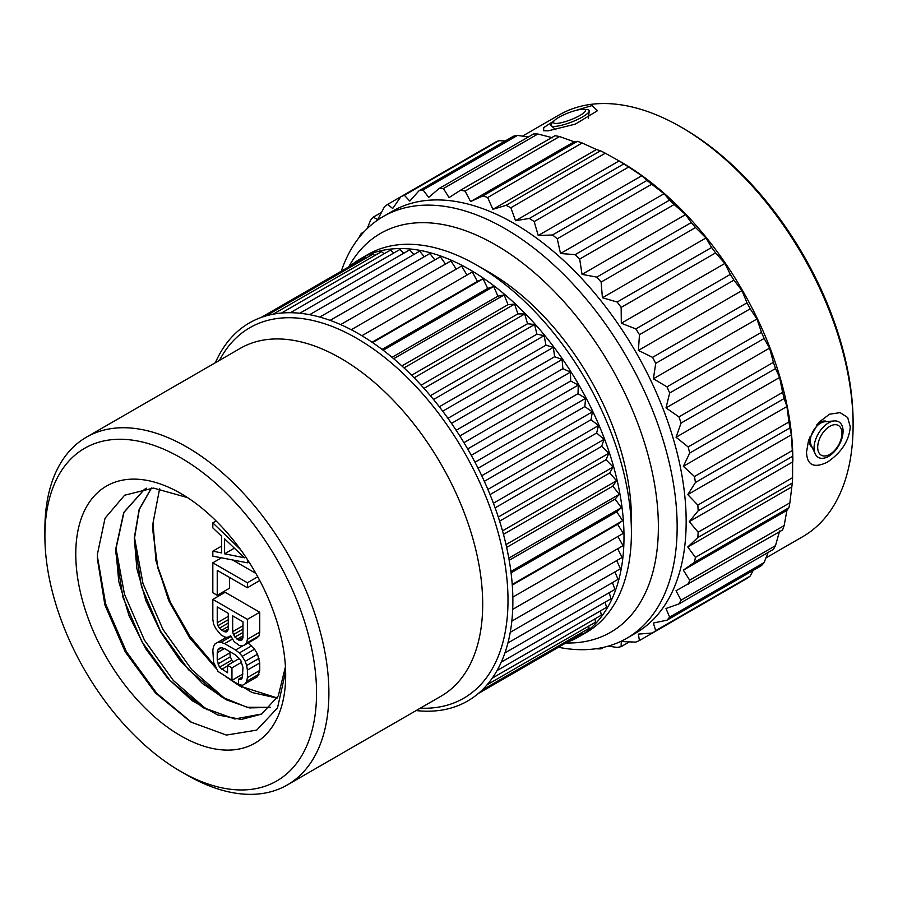 <?xml version="1.0" encoding="UTF-8"?>
<svg xmlns="http://www.w3.org/2000/svg" width="898" height="898" viewBox="0 0 898 898"><rect width="100%" height="100%" fill="white"/><g stroke="black" fill="none" stroke-linecap="round" stroke-linejoin="round"><path stroke-width="1.35" d="M44.9 536.196A192.082 110.903 -120 0 1 180.722 457.778A192.082 110.903 -120 0 1 316.545 693.032A192.082 110.903 60 0 1 180.722 771.449A192.082 110.903 60 0 1 44.9 536.196L44.9 529.068A200.815 115.943 -120 0 1 86.489 437.135A200.815 115.943 -120 0 1 241.236 490.937A200.815 115.943 -120 0 1 328.893 693.032A200.815 115.943 60 0 1 287.304 784.953A200.815 115.943 60 0 1 186.896 775.008L180.722 771.449M285.676 675.206A148.428 85.692 -120 0 0 180.722 493.429A148.428 85.692 -120 0 0 75.769 554.021A148.428 85.692 -120 0 0 180.722 735.799A148.428 85.692 -120 0 0 285.676 675.206M416.156 710.565A218.27 126.023 -120 0 0 512.87 601.065A218.27 126.023 -120 0 0 387.88 353.935A218.27 126.023 -120 0 0 215.352 362.747M365.868 258.231L364.88 257.58L261.15 317.465M349.906 266.223A218.27 126.023 60 0 1 360.513 258.77A218.27 126.023 60 0 1 528.72 317.252A218.27 126.023 60 0 1 623.998 536.914A218.27 126.023 60 0 1 578.783 636.828A218.27 126.023 60 0 1 567.031 642.295M265.965 315.905L372.973 254.123L374.825 255.492M574.417 638.029L478.264 693.537L582.005 633.651L581.938 632.461M588.774 626.074L589.043 628.364L482.035 690.147M594.936 618.879L595.497 622.202L487.098 684.781M600.403 610.898L601.334 615.186L492.239 678.181M605.151 602.176L606.532 607.362L497.009 670.593M609.158 592.736L611.067 598.753L501.275 662.14M612.436 582.622L614.905 589.414L504.923 652.913M614.95 571.891L618.037 579.39L507.92 642.957M616.702 560.588L620.451 568.715L510.232 632.349M617.678 548.768L622.134 557.456L511.826 621.135M617.891 536.476L623.066 545.658L512.691 609.383M361.905 335.74L472.337 271.982L477.41 281.422L483.045 278.818L487.704 288.404L493.687 286.473L497.919 296.172L504.205 294.903L507.999 304.68L514.565 304.096L517.888 313.885L524.701 313.974L527.541 323.74L534.579 324.515L536.914 334.191L544.132 335.65L545.962 345.202L553.325 347.335L554.638 356.719L562.103 359.503L562.9 368.674L570.432 372.109L570.701 381.01L578.278 385.085L578.02 393.683L585.597 398.364L584.8 406.614L592.343 411.879L591.019 419.736L598.495 425.573L596.654 433.004L604.017 439.369L601.671 446.351L608.878 453.221L606.038 459.697L613.076 467.027L609.742 472.988L616.567 480.756L612.773 486.144L619.339 494.315L615.096 499.131L621.382 507.651L616.713 511.86L622.696 520.694L617.622 524.275L623.257 533.39L512.825 597.136M351.241 329.734L461.606 266.01L466.971 275.08M340.623 324.605L450.931 260.925L456.229 269.119M330.116 320.384L440.334 256.749L445.498 264.057M319.778 317.073L429.895 253.494L434.834 259.926M309.653 314.693L419.635 251.193L424.283 256.738M299.831 313.245L409.623 249.857L413.888 254.516M290.391 312.706L399.902 249.476L403.707 253.27M281.433 313.054L390.529 250.071L393.773 253.023M273.149 314.199L381.538 251.62L384.131 253.752M578.783 636.828L586.192 632.551A218.27 126.023 60 0 0 631.406 532.637A218.27 126.023 -120 0 0 477.062 265.303A218.27 126.023 -120 0 0 367.922 254.493L360.513 258.77M631.406 532.637L631.406 518.37A200.815 115.943 -120 0 0 489.41 272.431L477.062 265.303M565.852 642.979A230.236 132.926 60 0 0 658.38 526.845A230.236 132.926 -120 0 0 531.616 270.32A230.236 132.926 -120 0 0 348.727 266.897M558.41 647.267A243.504 140.593 60 0 0 626.714 638.298A243.504 140.593 60 0 0 677.148 526.845A243.504 140.593 -120 0 0 570.87 281.781A243.504 140.593 -120 0 0 383.21 216.53A243.504 140.593 -120 0 0 341.285 271.196M383.21 216.53L392.224 211.322A243.504 140.593 -120 0 1 579.884 276.573A243.504 140.593 -120 0 1 686.162 521.648A243.504 140.593 60 0 1 635.728 633.09L626.714 638.298M792.844 460.057A243.504 140.593 -120 0 0 792.844 460.023L792.844 461.83L689.271 521.648L698.15 510.816A252.147 145.577 -120 0 0 697.836 505.091L792.294 450.56A252.147 145.577 -120 0 1 792.608 456.285L792.597 477.669A252.147 145.577 60 0 1 792.283 483.023L789.87 502.835A252.147 145.577 60 0 1 788.927 507.74L786.917 510.345L784.134 525.622A252.147 145.577 60 0 1 782.585 529.988L676.037 590.772L681.043 600.19A252.147 145.577 60 0 1 678.91 603.939L665.979 608.507L669.65 617.117A252.147 145.577 60 0 1 666.978 620.181L653.351 623.032L655.697 630.643A252.147 145.577 60 0 1 652.532 632.989L638.366 634.111L639.432 640.543A252.147 145.577 60 0 1 635.806 642.115L621.281 641.542L621.113 646.65A252.147 145.577 60 0 1 617.117 647.424L608.238 646.133M367.203 228.597L370.537 220.246A252.147 145.577 -120 0 1 373.209 217.17L377.71 219.595L384.479 206.72A252.147 145.577 -120 0 1 387.655 204.374L392.695 208.516L400.755 196.819A252.147 145.577 -120 0 1 404.369 195.248L409.791 201.085L419.063 190.713A252.147 145.577 -120 0 1 423.059 189.938L428.683 197.414L439.1 188.501A252.147 145.577 -120 0 1 443.421 188.546L449.067 197.582L460.528 190.241A252.147 145.577 -120 0 1 465.085 191.083L470.586 201.579L482.978 195.876A252.147 145.577 -120 0 1 487.693 197.526L492.879 209.335L506.057 205.339A252.147 145.577 -120 0 1 510.85 207.741L515.553 220.706L529.371 218.439A252.147 145.577 -120 0 1 534.175 221.57L538.228 235.523L552.539 234.973A252.147 145.577 -120 0 1 557.254 238.778L560.52 253.517L575.147 254.639A252.147 145.577 -120 0 1 579.693 259.062L582.039 274.373L596.811 277.123A252.147 145.577 -120 0 1 601.121 282.073L602.423 297.754L617.162 302.031A252.147 145.577 -120 0 1 621.158 307.419L621.315 323.246L635.851 328.926A252.147 145.577 -120 0 1 639.466 334.673L638.399 350.411L652.565 357.359A252.147 145.577 -120 0 1 655.731 363.364L653.385 378.799L667.001 386.847A252.147 145.577 -120 0 1 669.672 393.01L666.002 407.905L678.933 416.874A252.147 145.577 -120 0 1 681.054 423.081L676.048 437.247L688.149 446.935A252.147 145.577 -120 0 1 689.686 453.086L683.356 466.309L694.48 476.512A252.147 145.577 -120 0 1 695.422 482.495L687.789 494.607L697.836 505.091M358.987 237.689L359.144 237.173A252.147 145.577 -120 0 1 361.265 233.424L362.354 233.66M698.15 510.816L792.608 456.285M687.789 494.607L791.363 434.8L792.294 450.56M695.422 482.495L789.881 427.964L791.363 434.8M789.881 427.964A252.147 145.577 -120 0 0 788.938 421.97L694.48 476.512M683.356 466.309L786.929 406.513L788.938 421.97M689.686 453.086L784.145 398.544L786.929 406.513M784.145 398.544A252.147 145.577 -120 0 0 782.607 392.392L688.149 446.935M676.048 437.247L779.632 377.441L782.607 392.392M681.054 423.081L775.513 368.55L779.632 377.441M775.513 368.55A252.147 145.577 -120 0 0 773.391 362.343L678.933 416.874M666.002 407.905L769.586 348.11L773.391 362.343M669.672 393.01L764.131 338.467L769.586 348.11M764.131 338.467A252.147 145.577 -120 0 0 761.459 332.305L667.001 386.847M653.385 378.799L756.958 318.992L761.459 332.305M655.731 363.364L750.189 308.833L756.958 318.992M750.189 308.833A252.147 145.577 -120 0 0 747.013 302.828L652.565 357.359M638.399 350.411L741.973 290.615L747.013 302.828M639.466 334.673L733.924 280.142L741.973 290.615M733.924 280.142A252.147 145.577 -120 0 0 730.31 274.395L635.851 328.926M621.315 323.246L724.888 263.44L730.31 274.395M621.158 307.419L715.616 252.888L724.888 263.44M715.616 252.888A252.147 145.577 -120 0 0 711.62 247.489L617.162 302.031M602.423 297.754L705.996 237.959L711.62 247.489M601.121 282.073L695.58 227.542L705.996 237.959M695.58 227.542A252.147 145.577 -120 0 0 691.269 222.592L596.811 277.123M582.039 274.373L685.612 214.577L691.269 222.592M579.693 259.062L674.151 204.519L685.612 214.577M674.151 204.519A252.147 145.577 -120 0 0 669.605 200.108L575.147 254.639M560.52 253.517L664.093 193.71L669.605 200.108M557.254 238.778L651.712 184.247L664.093 193.71M651.712 184.247A252.147 145.577 -120 0 0 646.998 180.431L552.539 234.973M538.228 235.523L641.812 175.727L646.998 180.431M534.175 221.57L628.634 167.039L641.812 175.727M628.634 167.039A252.147 145.577 -120 0 0 623.829 163.907L529.371 218.439M515.553 220.706L619.126 160.91L623.829 163.907M510.85 207.741L605.308 153.21L620.664 161.797A243.504 140.593 -120 0 1 792.844 460.023M605.308 153.21A252.147 145.577 -120 0 0 600.515 150.797L506.057 205.339M492.879 209.335L596.452 149.528L600.515 150.797M487.693 197.526L582.151 142.984L596.452 149.528M582.151 142.984A252.147 145.577 -120 0 0 577.436 141.345L482.978 195.876M470.586 201.579L574.159 141.783L577.436 141.345M465.085 191.083L559.544 136.552L574.159 141.783M559.544 136.552A252.147 145.577 -120 0 0 554.986 135.71L460.528 190.241M443.421 188.546L537.88 134.004L552.64 137.787M537.88 134.004A252.147 145.577 -120 0 0 533.558 133.97L439.1 188.501M423.059 189.938L517.517 135.396L528.327 136.99M517.517 135.396A252.147 145.577 -120 0 0 513.521 136.182L419.063 190.713M404.369 195.248L498.828 140.705L505.293 140.93M498.828 140.705A252.147 145.577 -120 0 0 495.213 142.288L400.755 196.819M387.655 204.374L482.125 149.843M373.209 217.17L381.448 212.422M361.265 233.424L364.027 231.83M779.61 530.976L775.49 545.658A252.147 145.577 60 0 1 773.369 549.408L678.91 603.939M768.127 552.427L764.108 562.575A252.147 145.577 60 0 1 761.437 565.65L666.978 620.181M753.197 570.41L750.156 576.101A252.147 145.577 60 0 1 746.979 578.447L639.432 640.543M601.413 647.795L601.076 648.85A252.147 145.577 60 0 1 596.766 648.816L596.261 648.693M689.271 521.648L698.15 532.2A252.147 145.577 60 0 1 697.825 537.565L687.778 546.972L695.411 557.366A252.147 145.577 60 0 1 694.468 562.271L683.344 570.151L689.675 580.164A252.147 145.577 60 0 1 688.126 584.519M698.15 532.2L792.597 477.669M697.825 537.565L792.283 483.023M687.778 546.972L791.351 487.176M695.411 557.366L789.87 502.835M694.468 562.271L788.927 507.74M683.344 570.151L786.917 510.345M689.675 580.164L784.134 525.622M681.043 600.19L775.49 545.658M669.65 617.117L764.108 562.575M655.697 630.643L750.156 576.101M621.113 646.65L629.352 641.89M601.076 648.85L603.804 647.278M680.92 127.011L683.389 128.436A240.013 138.573 -120 0 1 853.1 422.386A240.013 138.573 -120 0 0 853.1 422.386L853.1 425.237A243.504 140.593 -120 0 0 853.1 425.237A243.504 140.593 -120 0 0 680.92 127.011A243.504 140.593 -120 0 0 559.162 114.944L522.501 136.114M806.527 452.154L808.582 440.267L818.796 422.363L829.505 414.214L840.146 412.631L847.667 417.514L850.294 426.887C849.037 440.929 841.336 452.715 827.204 462.257C813.925 468.543 807.033 465.175 806.527 452.154M573.699 111.06L592.029 105.56L597.496 110.69L575.337 124.137L548.263 130.827L543.514 130.749L543.795 127.583L554.268 120.68A17.163 3.626 -21.2 0 0 553.696 122.914A17.163 3.626 -21.2 0 0 557.31 123.374A17.163 3.626 158.8 0 0 574.799 118.053A17.163 3.626 158.8 0 0 585.485 110.589A17.163 3.626 158.8 0 0 583.52 109.32L586.899 109.567A20.508 4.333 158.8 0 1 589.245 111.083A20.508 4.333 158.8 0 1 576.471 119.995A20.508 4.333 158.8 0 1 555.57 126.36A20.508 4.333 -21.2 0 1 551.26 125.821A20.508 4.333 -21.2 0 1 551.967 123.116L554.291 120.658A17.163 3.626 -21.2 0 1 581.578 109.354A17.163 3.626 158.8 0 1 583.52 109.32M826.991 421.577A14.839 8.565 120 0 0 816.899 424.619M809.715 437.135A14.839 8.565 120 0 0 809.334 440.626A14.839 8.565 -60 0 0 812.151 447.271M853.1 425.27A243.504 140.593 60 0 1 802.666 536.712L765.994 557.883M834.22 420.938L824.555 421.791A14.491 8.363 120 0 0 810.322 440.918A14.491 8.363 -60 0 0 811.13 445.049L815.204 453.849A20.508 11.842 -60 0 1 814.059 447.99A20.508 11.842 120 0 1 834.22 420.938A20.508 11.842 120 0 1 843.065 431.242A20.508 11.842 -60 0 1 831.447 454.366A20.508 11.842 -60 0 1 815.204 453.849M841.965 433.341A17.163 9.912 120 0 0 834.556 424.709A17.163 9.912 120 0 0 817.696 447.35A17.163 9.912 -60 0 0 818.65 452.255A17.163 9.912 -60 0 0 832.233 452.682A17.163 9.912 -60 0 0 841.965 433.341M372.064 342.239L477.41 281.422M483.045 278.818L372.58 342.587M382.054 349.412L487.704 288.404M493.687 286.473L383.188 350.265M392.011 357.325L497.919 296.172M504.205 294.903L393.683 358.717M401.877 365.946L507.999 304.68M514.565 304.096L404.01 367.922M411.598 375.252L517.888 313.885M524.701 313.974L414.135 377.811M421.117 385.186L527.541 323.74M534.579 324.515L423.991 388.363M430.378 395.704L536.914 334.191M544.132 335.65L433.532 399.509M439.335 406.772L545.962 345.202M553.325 347.335L442.714 411.194M447.945 418.322L554.638 356.719M562.103 359.503L451.492 423.373M456.162 430.299L562.9 368.674M570.432 372.109L459.821 435.979M463.94 442.647L570.701 381.01M578.278 385.085L467.656 448.944M471.259 455.32L578.02 393.683M585.597 398.364L474.975 462.223M478.062 468.24L584.8 406.614M592.343 411.879L481.732 475.738M484.325 481.339L591.019 419.736M598.495 425.573L487.883 489.432M490.027 494.574L596.654 433.004M604.017 439.369L493.417 503.228M495.124 507.864L601.671 446.351M608.878 453.221L498.3 517.057M499.602 521.143L606.038 459.697M613.076 467.027L502.498 530.875M503.452 534.355L609.742 472.988M616.567 480.756L506.012 544.581M506.652 547.421L612.773 486.144M619.339 494.315L508.807 558.129M509.188 560.273L615.096 499.131M621.382 507.651L510.883 571.454M511.063 572.857L616.713 511.86M622.696 520.694L512.23 584.475M512.275 585.092L617.622 524.275M285.631 671.536L277.516 707.916L256.716 730.13L226.363 735.069L190.948 722.104L155.365 692.897L125.181 651.78L104.864 604.859L97.399 558.983L97.444 554.021L105.044 518.225L124.609 495.225L153.423 488.063L187.469 497.571M144.432 489.376L123.958 512.388L116.022 548.599L115.977 553.505L122.981 597.417L141.963 641.846L169.958 680.37L202.667 707.388L234.737 718.984L261.767 714M192.049 722.755L156.701 693.256L126.416 651.712L105.616 603.871L97.399 556.412M207.056 709.858L173.292 680.448L144.466 640.184L124.463 594.218L116.022 548.465M146.655 488.186L144.309 489.455L123.744 512.455L115.775 548.745L118.761 581.477L129.121 615.882L145.903 649.041L167.567 678.147L192.172 700.732L217.552 714.898L241.416 719.455L261.644 714.078L278.324 695.804L285.429 666.81M151.403 488.018L139.1 509.536L134.296 538.048L136.855 568.557L145.903 600.695L160.686 632.08L180.049 660.389L202.454 683.501L226.173 699.744L249.341 707.916L270.152 707.433M270.264 707.321L247.051 707.276L221.211 696.713L188.501 669.695L160.506 631.193L141.525 586.764L134.498 542.852L134.543 537.902L139.302 509.503L151.515 488.018M159.642 488.602L153.019 523.006A126.596 73.097 -120 0 0 153.019 531.661L157.599 566.133L170.261 601.941L189.916 636.222L214.813 665.766M277.112 698.083L252.147 692.538L225.813 676.766M216.44 668.797L189.68 637.917L168.667 600.448L155.915 560.633L153.019 523.006M225.578 699.16L191.813 669.751L162.987 629.487L142.984 583.532L134.543 537.779M230.999 679.764L241.899 687.262M255.874 573.407L232.582 559.959M257.76 576.785L247.399 582.768L212.826 562.81L212.826 592.747L217.237 595.295L229.585 588.168L229.585 577.481M217.237 595.295L217.237 570.353L247.399 587.763L259.747 580.478M244.458 645.112L256.806 637.984L259.006 635.93L259.747 632.192L259.747 612.234L225.174 592.276L212.826 599.404L212.826 619.362L213.556 623.953L215.767 628.555L220.919 634.852L224.59 636.974L226.801 637.412L229.742 636.615L230.483 635.38L234.154 641.666L239.306 645.471L241.517 645.909L244.458 645.112L246.658 643.058L247.399 639.331L247.399 619.362L212.826 599.404M233.547 661.815L231.796 660.142L230.326 656.797L229.585 651.499M242.516 676.856L238.565 679.146L238.565 684.13L242.247 685.421L257.535 676.665L259.747 670.458L259.747 662.971L257.535 654.215L254.594 649.187L248.129 642.99M277.19 697.937L239.699 685.993L227.52 677.754M215.969 667.977L191.049 639.354L170.979 604.882L157.835 567.929L153.019 532.144M248.948 561.912L247.399 562.81L247.399 559.521M221.649 546.074L212.826 551.17L212.826 556.154L247.399 562.81M216.137 520.975L212.826 522.894L212.826 527.878L221.649 536.297L221.649 552.932L212.826 551.17M240.507 549.531L212.826 522.894M244.458 557.781L224.59 553.808L224.59 538.834L244.458 557.781M234.367 548.162L224.59 553.808M221.469 557.815L212.826 562.81M247.399 587.763L247.399 582.768M230.719 636.053L229.742 636.615M259.747 612.234L247.399 619.362M259.747 632.192L247.399 639.331M259.006 635.93L246.658 643.058M242.988 621.809L242.988 637.614L242.247 639.679L240.776 640.499L237.094 639.208L233.424 634.583L232.683 631.664L232.683 615.86L242.988 621.809M223.86 631.563L219.449 628.173L217.978 625.67L217.237 622.741L217.237 606.947L228.272 613.312L228.272 629.116L227.542 631.182L226.06 632.001L223.86 631.563L228.272 629.004M242.269 639.634L240.776 640.499M242.988 637.501L238.565 640.05M242.988 635.806L237.094 639.208M242.988 632.428L234.894 637.097M242.988 629.06L233.424 634.583M242.988 625.715L232.683 631.664M228.272 626.456L221.649 630.284M228.272 623.077L219.449 628.173M228.272 619.721L217.978 625.67M228.272 616.376L217.237 622.741M227.553 631.137L226.06 632.001M226.442 637.344L215.026 643.922L213.556 646.403L212.826 650.141L213.556 662.208L217.978 671.412L231.953 680.314L231.953 667.831L227.542 665.283L227.542 672.77L219.449 667.27L217.237 660.176L217.237 652.689L217.978 649.782L219.449 648.143L221.649 647.75L224.59 648.614L235.624 654.99L240.776 660.457L242.988 667.551L242.247 677.934L240.776 679.584L238.565 679.146M242.988 673.938L231.953 680.314M226.532 637.356L215.026 643.922M230.898 636.57L220.919 642.339L217.978 642.295M232.38 639.129L224.59 643.63L220.919 642.339M243.762 645.303L235.624 649.995L224.59 643.63M251.653 645.819L239.306 652.947L235.624 649.995M254.594 649.187L242.247 656.315L239.306 652.947M257.535 654.215L245.188 661.343L242.247 656.315M259.006 658.391L246.658 665.519L245.188 661.343M259.747 662.971L247.399 670.099L246.658 665.519M259.747 670.458L247.399 677.586L247.399 670.099M259.006 674.185L246.658 681.313L247.399 677.586M245.188 683.793L246.658 681.313M221.436 647.784L217.978 649.782M224.388 648.558L217.237 652.689M229.585 653.048L217.237 660.176M230.326 656.797L217.978 663.925M231.796 660.142L219.449 667.27M227.542 665.979L221.649 669.369M239.306 658.492L227.542 665.283M241.573 662.275L231.953 667.831M287.304 784.953L441.109 696.152A200.815 115.943 60 0 0 482.697 604.231A200.815 115.943 -120 0 0 395.041 402.136A200.815 115.943 -120 0 0 240.294 348.345L86.489 437.135M219.482 360.356A213.904 123.497 -120 0 1 389.283 361.209A213.904 123.497 -120 0 1 507.999 600.313A213.904 123.497 60 0 1 420.298 708.174M825.475 421.095L826.396 421.633M810.973 446.194L811.904 446.733M588.313 118.177L589.245 111.083M555.84 129.671L551.26 125.821M115.988 553.505L115.977 552.393M202.667 707.388L203.599 707.938M134.498 542.201L134.498 542.852"/></g></svg>
